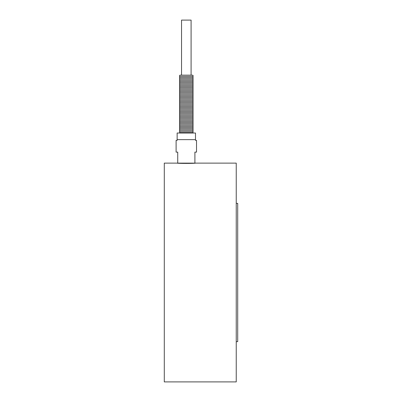 <?xml version="1.0" encoding="UTF-8"?>
<svg xmlns="http://www.w3.org/2000/svg" width="402" height="402" viewBox="0 0 402 402"><rect width="100%" height="100%" fill="white"/><g stroke="black" fill="none" stroke-linecap="round" stroke-linejoin="round"><path stroke-width="0.6" d="M179.473 133.027L180.076 132.57L192.558 132.57C193.362 132.157 193.362 131.74 192.558 131.323C193.362 130.911 193.362 130.494 192.558 130.072C193.362 129.665 193.362 129.248 192.558 128.826C193.362 128.414 193.362 127.997 192.558 127.58C193.362 127.168 193.362 126.751 192.558 126.328C193.362 125.916 193.362 125.504 192.558 125.082C193.362 124.67 193.362 124.253 192.558 123.831C193.362 123.424 193.362 123.007 192.558 122.585C193.362 122.173 193.362 121.761 192.558 121.339C193.362 120.927 193.362 120.51 192.558 120.087C193.362 119.68 193.362 119.263 192.558 118.841C193.362 118.429 193.362 118.012 192.558 117.595C193.362 117.183 193.362 116.766 192.558 116.344C193.362 115.937 193.362 115.52 192.558 115.098C193.362 114.686 193.362 114.268 192.558 113.851C193.362 113.439 193.362 113.022 192.558 112.6C193.362 112.188 193.362 111.776 192.558 111.354C193.362 110.942 193.362 110.525 192.558 110.103C193.362 109.696 193.362 109.279 192.558 108.857C193.362 108.445 193.362 108.032 192.558 107.61C193.362 107.198 193.362 106.781 192.558 106.359C193.362 105.952 193.362 105.535 192.558 105.113C193.362 104.701 193.362 104.284 192.558 103.867C193.362 103.455 193.362 103.038 192.558 102.616C193.362 102.208 193.362 101.791 192.558 101.369C193.362 100.957 193.362 100.54 192.558 100.123C193.362 99.711 193.362 99.294 192.558 98.872C193.362 98.46 193.362 98.048 192.558 97.626C193.362 97.214 193.362 96.797 192.558 96.374C193.362 95.967 193.362 95.55 192.558 95.128C193.362 94.716 193.362 94.304 192.558 93.882C193.362 93.47 193.362 93.053 192.558 92.631C193.362 92.224 193.362 91.807 192.558 91.385C193.362 90.973 193.362 90.556 192.558 90.138C193.362 89.726 193.362 89.309 192.558 88.887C193.362 88.48 193.362 88.063 192.558 87.641C193.362 87.229 193.362 86.812 192.558 86.395C193.362 85.983 193.362 85.566 192.558 85.144C193.362 84.732 193.362 84.319 192.558 83.897C193.362 83.485 193.362 83.068 192.558 82.646C193.362 82.239 193.362 81.822 192.558 81.4C193.362 80.988 193.362 80.576 192.558 80.154C193.362 79.742 193.362 79.325 192.558 78.903C193.362 78.496 193.362 78.078 192.558 77.656C193.362 77.244 193.362 76.827 192.558 76.41C193.362 75.998 193.362 75.581 192.558 75.159L180.076 75.159C179.272 75.576 179.272 75.993 180.076 76.41L192.558 76.41M180.076 132.57C179.272 132.152 179.272 131.735 180.076 131.323L192.558 131.323M180.076 131.323C179.272 130.906 179.272 130.489 180.076 130.072L192.558 130.072M180.076 130.072C179.272 129.655 179.272 129.243 180.076 128.826L192.558 128.826M180.076 128.826C179.272 128.409 179.272 127.992 180.076 127.58L192.558 127.58M180.076 127.58C179.272 127.163 179.272 126.746 180.076 126.328L192.558 126.328M180.076 126.328C179.272 125.911 179.272 125.499 180.076 125.082L192.558 125.082M180.076 125.082C179.272 124.665 179.272 124.248 180.076 123.831L192.558 123.831M180.076 123.831C179.272 123.419 179.272 123.002 180.076 122.585L192.558 122.585M180.076 122.585C179.272 122.168 179.272 121.751 180.076 121.339L192.558 121.339M180.076 121.339C179.272 120.922 179.272 120.505 180.076 120.087L192.558 120.087M180.076 120.087C179.272 119.675 179.272 119.258 180.076 118.841L192.558 118.841M180.076 118.841C179.272 118.424 179.272 118.007 180.076 117.595L192.558 117.595M180.076 117.595C179.272 117.178 179.272 116.761 180.076 116.344L192.558 116.344M180.076 116.344C179.272 115.927 179.272 115.515 180.076 115.098L192.558 115.098M180.076 115.098C179.272 114.681 179.272 114.263 180.076 113.851L192.558 113.851M180.076 113.851C179.272 113.434 179.272 113.017 180.076 112.6L192.558 112.6M180.076 112.6C179.272 112.183 179.272 111.771 180.076 111.354L192.558 111.354M180.076 111.354C179.272 110.937 179.272 110.52 180.076 110.103L192.558 110.103M180.076 110.103C179.272 109.691 179.272 109.274 180.076 108.857L192.558 108.857M180.076 108.857C179.272 108.439 179.272 108.022 180.076 107.61L192.558 107.61M180.076 107.61C179.272 107.193 179.272 106.776 180.076 106.359L192.558 106.359M180.076 106.359C179.272 105.947 179.272 105.53 180.076 105.113L192.558 105.113M180.076 105.113C179.272 104.696 179.272 104.279 180.076 103.867L192.558 103.867M180.076 103.867C179.272 103.45 179.272 103.033 180.076 102.616L192.558 102.616M180.076 102.616C179.272 102.198 179.272 101.786 180.076 101.369L192.558 101.369M180.076 101.369C179.272 100.952 179.272 100.535 180.076 100.123L192.558 100.123M180.076 100.123C179.272 99.706 179.272 99.289 180.076 98.872L192.558 98.872M180.076 98.872C179.272 98.455 179.272 98.043 180.076 97.626L192.558 97.626M180.076 97.626C179.272 97.209 179.272 96.792 180.076 96.374L192.558 96.374M180.076 96.374C179.272 95.962 179.272 95.545 180.076 95.128L192.558 95.128M180.076 95.128C179.272 94.711 179.272 94.294 180.076 93.882L192.558 93.882M180.076 93.882C179.272 93.465 179.272 93.048 180.076 92.631L192.558 92.631M180.076 92.631C179.272 92.219 179.272 91.802 180.076 91.385L192.558 91.385M180.076 91.385C179.272 90.968 179.272 90.55 180.076 90.138L192.558 90.138M180.076 90.138C179.272 89.721 179.272 89.304 180.076 88.887L192.558 88.887M180.076 88.887C179.272 88.47 179.272 88.058 180.076 87.641L192.558 87.641M180.076 87.641C179.272 87.224 179.272 86.807 180.076 86.395L192.558 86.395M180.076 86.395C179.272 85.978 179.272 85.561 180.076 85.144L192.558 85.144M180.076 85.144C179.272 84.727 179.272 84.314 180.076 83.897L192.558 83.897M180.076 83.897C179.272 83.48 179.272 83.063 180.076 82.646L192.558 82.646M180.076 82.646C179.272 82.234 179.272 81.817 180.076 81.4L192.558 81.4M180.076 81.4C179.272 80.983 179.272 80.566 180.076 80.154L192.558 80.154M180.076 80.154C179.272 79.737 179.272 79.32 180.076 78.903L192.558 78.903M180.076 78.903C179.272 78.49 179.272 78.073 180.076 77.656L192.558 77.656M180.076 77.656C179.272 77.239 179.272 76.822 180.076 76.41M236.24 341.67L237.708 341.67L237.708 203.357L236.24 203.357M177.141 139.635L177.141 140.368L176.111 140.368L176.111 152.117L177.729 152.117L177.729 163.127L164.292 163.127L164.292 381.9L236.24 381.9L236.24 163.127L195.493 163.127C195.211 163.493 177.428 163.493 177.141 163.127L194.905 163.127L194.905 152.117L196.523 152.117L196.523 140.368L195.493 140.368L195.493 133.027L177.141 133.027L177.141 139.635L195.493 139.635M191.091 75.159L191.091 20.1L181.543 20.1L181.543 75.159M194.905 163.127L195.493 163.127M193.161 133.027L192.558 132.57"/></g></svg>
